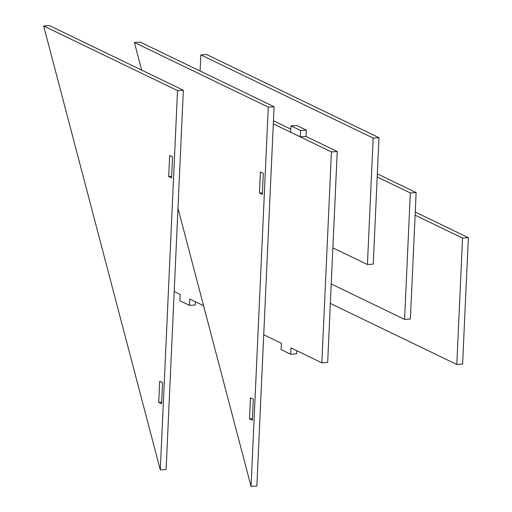 <?xml version="1.0" encoding="UTF-8"?>
<svg xmlns="http://www.w3.org/2000/svg" width="512" height="512" viewBox="0 0 512 512"><rect width="100%" height="100%" fill="white"/><g stroke="black" fill="none" stroke-linecap="round" stroke-linejoin="round"><path stroke-width="0.77" d="M259.469 193.062L260.422 171.974L263.296 173.363L262.342 194.451L259.469 193.062L262.413 192.877M250.438 397.773L253.312 399.162L252.358 420.25L249.485 418.861L250.438 397.773M252.429 418.675L249.485 418.861M268.275 107.117L134.413 42.483L140.224 42.106L274.086 106.739L256.864 486.029L251.053 486.4L268.275 107.117L274.086 106.739M134.413 42.483L141.677 70.125M177.971 208.243L251.053 486.4M168.704 176.557L169.664 155.469L172.538 156.858L171.578 177.946L168.704 176.557L171.648 176.365M159.68 381.267L162.554 382.65L161.594 403.744L158.72 402.355L159.68 381.267M161.67 402.163L158.72 402.355M177.517 90.605L43.654 25.971L49.459 25.6L183.328 90.234L166.106 469.517L160.294 469.894L177.517 90.605L183.328 90.234M43.654 25.971L160.294 469.894M300.269 136.838L306.08 136.461L306.368 130.138L300.557 130.509L290.97 125.882L290.688 132.211L300.269 136.838L300.557 130.509M306.368 130.138L296.781 125.51L290.97 125.882M174.189 291.533L180.16 294.419L179.872 300.749L189.459 305.37L189.741 299.046L203.584 305.728M263.731 334.771L281.408 343.302L281.126 349.632L290.707 354.259L290.995 347.93L321.856 362.829L331.43 151.923L273.312 123.859M306.01 136.467L337.242 151.546L327.667 362.458L321.856 362.829M290.822 129.139L273.453 120.749M337.242 151.546L331.43 151.923M189.459 305.37L195.264 304.998L195.411 301.779M290.707 354.259L296.518 353.882L296.659 350.669M416.134 192.589L410.394 319.014L416.134 192.589L377.331 173.856L416.134 192.589L410.323 192.96L377.19 176.966M410.394 319.014L404.582 319.392L410.323 192.96M331.226 283.974L404.582 319.392M468.346 237.696L462.605 364.122L468.346 237.696L415.251 212.058L468.346 237.696L462.541 238.067L415.11 215.168M462.605 364.122L456.8 364.493L462.541 238.067M330.342 303.443L456.8 364.493M206.65 54.515L378.976 137.722L206.65 54.515L200.845 54.893L200.109 71.021M378.976 137.722L373.235 264.147L378.976 137.722L373.165 138.093L200.845 54.893M373.235 264.147L367.424 264.518L373.165 138.093M332.87 247.84L367.424 264.518"/></g></svg>
